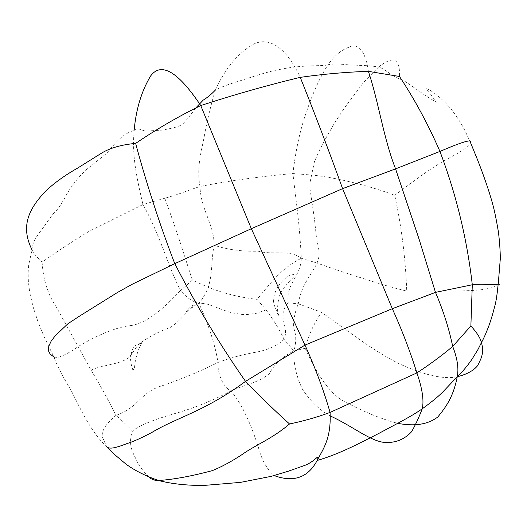 <?xml version="1.0" encoding="UTF-8"?>
<svg xmlns="http://www.w3.org/2000/svg" width="527" height="527" viewBox="0 0 527 527"><rect width="100%" height="100%" fill="white"/><g stroke="black" fill="none" stroke-linecap="round" stroke-linejoin="round"><path stroke-width="0.4" stroke-dasharray="2.63 1.98" d="M192.329 280.14C182.434 249.324 176.888 231.241 164.793 198.244C181.057 193.725 187.322 190.596 199.957 186.492C228.81 180.833 259.791 176.519 292.9 173.548C295.779 149.424 300.462 128.39 306.951 110.446C313.341 91.823 320.363 76.573 328.018 64.696C338.545 62.976 345.916 65.216 353.775 64.979C362.695 65.829 368.004 65.131 378.564 67.054L363.676 82.291L344.289 108.134L334.401 123.285L324.355 140.808L319.309 150.61L314.467 161.572L310.113 182.006L309.988 188.666L314.481 219.278L316.483 237.815L318.802 249.528L319.21 255.918L317.089 263.065C333.644 269.027 349.645 274.35 365.079 279.04C378.287 283.506 392.174 287.525 406.739 291.108C405.566 258.586 401.561 226.643 394.71 195.28C368.175 185.254 334.171 177.184 311.661 175.036L292.9 173.548C296.76 206.821 299.619 224.127 301.292 258.276C280.305 269.086 271.517 282.294 257.011 299.356L266.056 309.922L257.057 313.203L247.038 314.56L242.045 314.454L232.288 312.906L227.519 311.569L208.633 304.487L203.751 303.453L198.791 303.302C202.058 299.856 205.22 294.54 208.284 287.347L192.329 280.14L180.504 290.561C166.453 262.525 160.919 236.755 142.988 204.535C134.319 168.686 132.356 150.775 134.154 130.261C137.626 127.178 140.637 130.077 145.61 131.118L163.91 130.011C170.05 128.008 180.01 127.705 184.338 122.317C187.421 119.049 191.103 114.399 195.385 108.371M149.286 477.231C145.123 473.47 141.17 468.602 137.435 462.62C135.676 456.105 126.664 447.423 132.435 431.033C142.145 423.333 162.553 417.002 180.181 412.015C197.553 406.653 214.443 399.664 230.859 391.041C222.308 386.186 217.552 373.162 217.967 362.471C214.489 339.348 203.198 311.912 198.791 303.302C192.73 301.866 186.637 297.617 180.504 290.561C167.579 303.888 151.684 320.732 132.692 325.383C118.101 326.266 96.533 335.35 77.864 346.753C68.833 353.61 54.828 360.033 53.892 356.977L44.057 336.648L38.036 321.918L33.017 306.589L29.756 292.571L28.399 282.195L28.109 272.92L28.702 264.982L32.009 249.805C32.299 240.536 38.55 234.258 44.947 225.273C49.927 217.928 53.556 213.172 55.842 211.004C58.464 208.626 62.114 203.033 66.784 194.226C72.245 184.898 78.754 176.723 86.303 169.701L106.434 153.522C113.358 146.038 119.754 135.149 134.154 130.255M301.292 258.276L317.089 263.065C310.298 276.596 301.358 284.995 298.262 303.829L288.104 302.801C285.944 282.907 300.798 277.024 301.292 258.276C289.382 249.106 273.282 255.364 258.138 251.195C241.939 251.623 227.289 249.64 214.199 245.266C210.879 260.687 212.941 271.906 208.284 287.347C224.001 293.506 240.24 297.505 257.011 299.356M164.793 198.244L142.988 204.535L88.997 231.399C72.522 241.392 56.89 251.636 42.101 262.117C37.028 257.519 33.669 253.421 32.015 249.818M305.205 348.281L293.882 350.995C296.431 342.346 296.352 334.665 293.631 327.946C293.289 320.363 294.83 312.32 298.262 303.829L321.437 312.267C313.387 324.533 307.979 336.536 305.205 348.281C314.026 367.596 327.893 394.934 347.945 403.366C365.89 412.687 382.477 419.347 397.714 423.339M266.056 309.922C273.572 319.849 279.573 329.638 284.053 339.302C289.745 325.943 276.01 317.208 288.104 302.801M132.435 431.033C128.338 426.6 122.85 421.363 115.966 415.335C138.897 407.872 139.892 392.048 162.639 385.606C183.383 378.346 201.828 370.633 217.967 362.471C228.784 358.38 240.47 355.139 253.026 352.728C266.873 350.501 277.215 346.022 284.053 339.302L293.882 350.995C282.703 356.456 274.508 364.012 269.297 373.663C258.342 383.057 243.026 385.072 230.859 391.041C244.258 405.724 254.119 433.984 258.309 447.107C261.662 459.893 266.919 469.379 274.093 475.571M368.366 71.356C365.04 47.588 356.054 43.049 348.782 47.285C341.522 49.788 334.605 55.592 328.018 64.689L328.018 64.689C327.188 65.276 323.664 65.592 317.438 65.658C301.088 66.106 292.399 66.843 277.143 69.959C265.628 72.192 245.977 78.945 238.54 81.296C228.52 84.261 220.8 87.186 215.378 90.077L215.378 90.077C211.143 104.082 207.539 118.911 204.568 134.556C201.973 150.175 196.281 165.3 199.957 186.492C200.991 210.378 213.922 223.501 214.199 245.266M457.232 376.772C443.78 379.605 424.4 375.244 399.084 363.683C372.075 350.33 346.226 329.454 321.437 312.267M406.739 291.108C454.406 291.247 477.897 291.286 488.496 288.421C495.933 287.037 494.57 286.003 497.02 285.048C500.729 284.205 501.137 283.908 498.246 284.158M330.152 415.902C320.383 410.691 311.266 402.042 302.814 389.947C296.372 376.785 293.394 363.801 293.882 350.995M42.101 262.117C43.214 279.725 47.858 294.507 56.02 306.457L91.072 370.138C98.878 382.859 107.179 397.925 115.966 415.335C102.172 426.936 101.639 433.616 102.449 437.147L106.658 446.725C94.735 435.697 85.539 418.912 79.327 406.772L71.389 390.929L63.161 376.746C58.135 367.2 55.045 360.606 53.892 356.977M215.378 90.077C224.324 70.308 235.753 55.803 249.66 46.567C262.861 36.864 282.36 39.387 300.252 77.35M394.71 195.28C418.879 177.382 431.264 167.731 448.148 158.607C464.129 149.912 467.179 147.738 470.387 142.29C466.118 133.311 463.147 124.84 451.441 109.517C443.563 99.965 435.256 93.582 432.469 91.882C429.044 89.458 426.83 88.431 425.836 88.793L431.073 94.788L436.297 102.198L425.098 95.347C420.842 92.423 405.217 81.118 402.233 79.775C391.693 77.219 386.265 69.103 378.564 67.054C386.535 60.987 400.454 51.376 399.506 76.481M91.072 370.138C104.148 363.913 124.774 364.77 131.348 354.447L138.028 344.921C146.394 338.097 157.053 332.313 169.997 327.57C181.104 321.147 187.678 308.532 198.791 303.302M278.223 286.339C283.855 277.953 291.181 273.612 293.295 274.383C296.319 277.479 290.186 277.182 279.442 294.988C275.18 315.317 279.672 313.749 278.691 316.635L273.625 303.473C273.052 297.92 274.587 292.208 278.223 286.339M108.219 447.983L106.658 446.725M131.342 354.447C131.157 353.367 132.33 345.824 138.061 344.25L138.008 344.941M186.67 311.543L186.103 311.753C189.226 307.709 191.914 305.436 194.167 304.949L186.67 311.543M131.368 354.421C129.135 359.645 131.256 359.776 130.894 363.103L132.705 369.572C135.413 370.25 134.181 362.135 136.592 356.199C137.83 350.751 139.754 346.167 142.356 342.445L138.028 344.921"/><path stroke-width="0.79" d="M397.714 423.339C414.69 426.587 428.069 424.452 437.865 416.943C445.651 407.338 453.312 397.246 457.252 376.752C458.892 368.538 457.377 358.432 452.706 346.443L470.874 325.963C476.757 332.385 480.288 337.919 481.461 342.543C483.555 338.795 485.901 333.551 488.509 326.806C490.729 320.818 492.705 314.349 494.431 307.412C497.145 298.592 498.015 283.691 498.232 284.158L500.307 258.678C500.248 250.793 499.629 241.998 498.456 232.282C496.487 220.398 494.622 211.248 492.87 204.825C489.59 192.203 482.706 172.665 477.185 158.923L470.387 142.283C472.067 138.93 461.916 141.98 439.946 151.433C456.25 194.535 467.034 238.981 472.297 284.758L435.486 292.373L419.057 239.113L395.56 168.864L439.946 151.433C428.293 124.635 414.815 99.649 399.506 76.481L368.366 71.356C378.419 100.828 383.208 137.231 395.56 168.864L342.59 188.64L392.305 308.703C402.121 330.416 410.316 351.819 416.89 372.905C422.318 388.59 424.11 400.553 422.252 408.794L422.252 408.8C418.919 417.483 415.368 425.124 411.6 431.718C405.316 438.451 397.733 442.034 388.867 442.482C373.3 444.024 354.77 427.068 330.152 415.902M368.366 71.356C346.601 72.028 323.901 74.024 300.252 77.35C314.698 113.371 328.808 150.465 342.59 188.64L251.339 228.705L304.988 345.106C315.647 368.709 324.006 391.153 330.067 412.43C317.234 417.18 303.723 421.027 289.534 423.971C275.397 411.258 260.727 397.062 245.529 381.383C219.463 344.006 195.886 304.758 174.786 263.645C159.404 224.232 145.215 179.101 135.63 143.39C156.98 128.931 178.686 116.315 200.741 105.552C234.785 94.511 267.953 85.11 300.252 77.35M289.534 423.971C271.708 439.123 255.733 444.762 241.992 454.617C231.485 461.5 221.643 466.817 212.467 470.578C191.617 476.171 173.66 479.484 158.587 480.512C171.907 483.938 187.078 485.578 204.107 485.426L240.503 482.376L271.201 476.355L288.374 471.184L304.461 465.519C308.545 464.05 312.715 461.382 316.984 457.508L318.361 457.041L317.201 460.407C323.005 449.182 331.397 438.569 330.067 412.43L416.89 372.905C429.913 364.381 441.85 355.56 452.706 346.443C449.037 328.65 443.293 310.627 435.486 292.373L392.305 308.703L304.988 345.106L245.529 381.383C203.962 411.87 177.118 417.252 152.29 432.199C142.29 437.568 134.141 441.27 127.844 443.299C119.24 446.402 110.123 450.203 106.658 446.725M470.874 325.963L472.297 284.758C486.335 284.89 494.985 284.692 498.232 284.158L498.232 284.158M422.252 408.807L422.252 408.807C431.613 402.035 438.536 396.344 443.036 391.732L457.252 376.752C459.188 375.257 462.666 371.403 467.686 365.191L471.764 359.618L477.93 349.585L481.461 342.543C484.662 354.335 480.268 359.625 477.752 365.501C473.661 370.619 466.823 374.374 457.232 376.772M108.219 447.983L114.234 454.261L125.96 464.116C134.793 470.571 145.669 476.039 158.587 480.512L158.581 480.512C154.721 480.578 151.624 479.484 149.286 477.231M317.201 460.4L317.155 460.473C304.995 483.503 285.759 479.748 274.093 475.571M53.873 356.963L50.151 354.078L48.3 350.541L48.787 346.213L51.099 341.252L55.23 335.765L68.042 323.637L79.788 315.936L117.593 292.393L132.152 284.27L174.786 263.645L251.339 228.705L200.741 105.552C175.504 67.647 159.833 63.398 150.61 75.987C141.552 91.092 136.065 109.175 134.154 130.255M32.009 249.805C21.12 227.829 27.002 210.602 45.572 191.202C54.057 183.119 64.702 175.432 77.522 168.146L101.849 152.955C110.314 147.883 121.572 144.694 135.63 143.39M317.155 460.473C338.933 454.353 361.594 442.212 378.709 433.484C398.768 422.72 411.422 416.363 422.252 408.794M195.385 108.371L203.198 100.13C207.276 97.673 211.34 94.32 215.372 90.077"/></g></svg>
